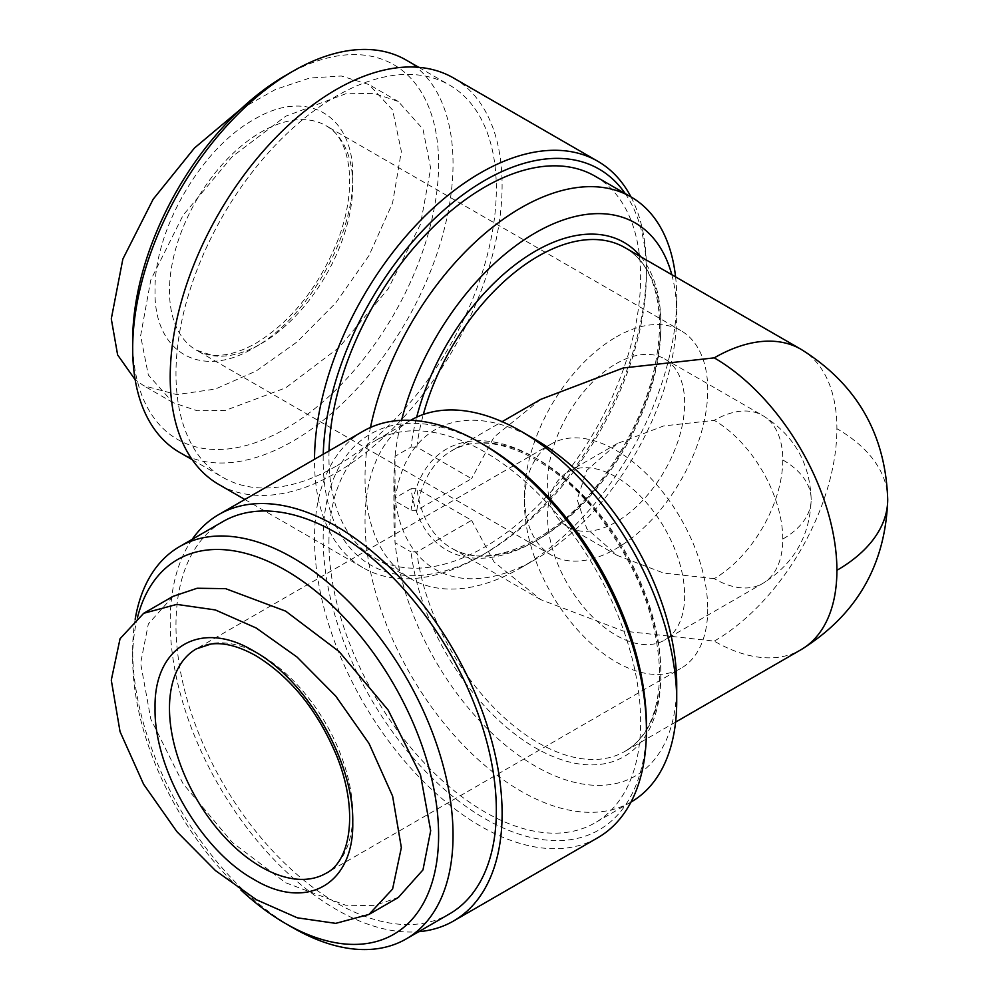 <?xml version="1.0" encoding="UTF-8"?>
<svg xmlns="http://www.w3.org/2000/svg" width="999" height="999" viewBox="0 0 999 999"><rect width="100%" height="100%" fill="white"/><g stroke="black" fill="none" stroke-linecap="round" stroke-linejoin="round"><path stroke-width="0.75" stroke-dasharray="5 3.75" d="M352.747 176.661C354.008 237.25 306.705 318.843 253.896 347.864C201.124 379.92 153.671 352.597 155.045 290.796C153.796 230.207 201.111 148.589 253.896 119.58C306.668 87.537 354.133 114.848 352.747 176.661M240.884 109.003L275.624 89.386L309.727 78.034L341.308 76.011L368.968 84.553L392.595 109.977L401.348 151.398L392.607 202.872L369.018 255.544L335.726 302.922L297.065 341.933L256.144 371.029L215.334 389.061L176.798 394.605L143.681 385.701L135.165 379.72M140.622 335.789L150.799 279.92L183.104 215.235L232.268 156.606L285.652 116.246L345.729 93.769L374.175 93.382L398.289 101.486L422.977 129.108L430.681 168.319L420.492 224.188L388.199 288.873L339.036 347.502L285.652 387.862L225.574 410.352L197.128 410.739L173.002 402.634L148.327 375L140.622 335.789M173.002 596.366L148.327 624L140.622 663.211L150.799 719.08L183.104 783.765L232.268 842.394L285.652 882.754L345.729 905.231L374.175 905.618L398.289 897.514M616.108 337.038A129.595 74.825 -60 0 1 680.906 330.619A129.595 74.825 -60 0 1 700.774 434.465A129.595 74.825 -60 0 1 616.108 548.663A129.595 74.825 -60 0 1 551.311 555.069A129.595 74.825 -60 0 1 531.456 451.236A129.595 74.825 -60 0 1 616.108 337.038M616.108 363.698A96.94 55.969 -60 0 1 664.585 358.891A96.94 55.969 -60 0 1 679.432 436.575A96.94 55.969 -60 0 1 616.108 521.99A96.94 55.969 -60 0 1 567.644 526.798A96.94 55.969 -60 0 1 552.784 449.113A96.94 55.969 -60 0 1 616.108 363.698M714.235 578.646L663.773 573.089L617.307 555.469L586.775 528.633L577.147 499.5L586.775 470.367L617.307 443.531L663.773 425.911L714.235 420.354A96.94 55.969 -60 0 1 762.712 415.547A96.94 55.969 -60 0 1 782.779 459.927A96.94 55.969 -60 0 1 714.235 578.646A96.94 55.969 -120 0 0 762.712 583.453A96.94 55.969 -120 0 0 782.779 539.073A96.94 55.969 0 0 0 811.176 499.5A96.94 55.969 0 0 0 782.779 459.927M684.652 595.729A96.94 55.969 60 0 1 664.585 640.109A96.94 55.969 60 0 1 589.885 614.135A96.94 55.969 60 0 1 547.564 516.583A96.94 55.969 60 0 1 567.644 472.202A96.94 55.969 60 0 1 642.345 498.176A96.94 55.969 60 0 1 684.652 595.729M285.652 75.424A216.321 124.9 -60 0 1 438.611 163.749A216.321 124.9 -60 0 1 285.652 428.683A216.321 124.9 -60 0 1 132.68 340.372M406.131 60.04A226.523 130.782 -60 0 1 440.846 241.558A226.523 130.782 -60 0 1 292.869 441.183A226.523 130.782 -60 0 1 179.595 452.397M707.742 609.053A129.595 74.825 60 0 1 680.906 668.381A129.595 74.825 60 0 1 581.043 633.666A129.595 74.825 60 0 1 524.475 503.246A129.595 74.825 60 0 1 551.311 443.931A129.595 74.825 60 0 1 651.173 478.646A129.595 74.825 60 0 1 707.742 609.053M336.151 466.171A226.523 130.782 -60 0 1 222.889 477.397A226.523 130.782 -60 0 1 188.174 295.879A226.523 130.782 -60 0 1 336.151 96.254A226.523 130.782 -60 0 1 449.425 85.04A226.523 130.782 -60 0 1 484.14 266.558A226.523 130.782 -60 0 1 336.151 466.171M453.496 77.972A234.69 135.502 -60 0 1 489.473 266.034A234.69 135.502 -60 0 1 336.151 472.839A234.69 135.502 -60 0 1 218.806 484.465M625.262 193.631A228.571 131.968 -60 0 1 646.415 273.714A228.571 131.968 -60 0 1 484.79 553.658L480.457 556.156A234.69 135.502 -60 0 1 363.112 567.782A234.69 135.502 -60 0 1 314.51 459.278M630.981 196.928A234.69 135.502 -60 0 1 646.415 268.719A234.69 135.502 -60 0 1 480.469 556.156L484.79 553.658A228.571 131.968 -60 0 1 323.251 454.233M137.512 617.407A216.321 124.9 -120 0 0 132.68 658.628L132.68 650.299A226.523 130.782 -120 0 0 292.857 927.734M135.165 619.28A226.523 130.782 -120 0 0 132.68 650.299M594.992 176.149A220.404 127.248 -60 0 1 628.783 352.772A220.404 127.248 -60 0 1 484.79 546.99A220.404 127.248 -60 0 1 374.588 557.904A220.404 127.248 -60 0 1 329.033 450.899M671.803 274.7A200 115.472 -60 0 1 676.723 314.548A200 115.472 -60 0 1 535.302 559.49L520.866 567.819A220.404 127.248 -60 0 1 410.664 578.733A220.404 127.248 -60 0 1 370.479 427.472M222.889 521.603A226.523 130.782 -120 0 0 175.974 625.299A226.523 130.782 -120 0 0 274.862 853.271A226.523 130.782 -120 0 0 449.425 913.96M675.586 276.885A220.404 127.248 -60 0 1 676.723 297.877A220.404 127.248 -60 0 1 520.866 567.819L535.302 559.49A200 115.472 -60 0 1 395.03 498.002L393.881 477.834L395.03 456.343A200 115.472 -60 0 1 401.561 420.329M363.112 431.218A234.69 135.502 -120 0 0 314.51 538.661A234.69 135.502 -120 0 0 416.958 774.837A234.69 135.502 -120 0 0 597.802 837.724M192.208 539.323A234.69 135.502 -120 0 0 170.205 621.977A234.69 135.502 -120 0 0 418.743 931.68M640.958 256.893A177.547 102.51 -60 0 1 660.851 323.701A177.547 102.51 -60 0 1 544.343 535.564A177.547 102.51 -60 0 1 411.051 488.748L395.03 498.002L395.03 542.657L393.881 521.166L395.03 500.998L395.03 456.343L411.051 447.09A177.547 102.51 -60 0 1 416.695 417.145M631.068 802.022A220.404 127.248 60 0 1 461.226 742.969A220.404 127.248 60 0 1 365.022 521.166A220.404 127.248 60 0 1 410.664 420.267M535.302 439.51A200 115.472 -120 0 0 395.03 500.998L411.051 510.252L416.858 510.264L471.59 478.671L416.858 447.077L411.051 447.09M484.79 445.342A228.571 131.968 -120 0 0 323.164 538.661A228.571 131.968 -120 0 0 484.79 818.593A228.571 131.968 -120 0 0 646.415 725.286M411.051 488.748L416.858 488.736L471.59 520.329L416.858 551.923L411.051 551.91A177.547 102.51 -120 0 0 544.343 752.622A177.547 102.51 -120 0 0 660.851 675.299A177.547 102.51 -120 0 0 544.343 463.436A177.547 102.51 -120 0 0 411.051 510.252M471.59 520.329L494.006 561.9L540.771 599.65L623.251 631.031L714.235 641.133A173.464 100.15 -120 0 0 800.973 649.725M328.946 541.995A220.404 127.248 60 0 1 374.588 441.096A220.404 127.248 60 0 1 544.43 500.137A220.404 127.248 60 0 1 640.646 721.952A220.404 127.248 60 0 1 594.992 822.851A220.404 127.248 60 0 1 425.149 763.798A220.404 127.248 60 0 1 328.946 541.995M132.68 658.628A216.321 124.9 -120 0 0 240.884 889.997M676.723 684.452A200 115.472 -120 0 1 544.33 770.991A200 115.472 -120 0 1 395.03 542.657L411.051 551.91M540.771 399.35L494.006 437.1L471.59 478.671M261.114 343.706A129.595 74.825 120 0 0 345.779 229.508A129.595 74.825 120 0 0 325.911 125.662A129.595 74.825 120 0 0 261.114 132.08A129.595 74.825 120 0 0 176.461 246.278A129.595 74.825 120 0 0 196.316 350.125A129.595 74.825 120 0 0 261.114 343.706M551.311 443.931L196.316 648.875A129.595 74.825 60 0 1 261.114 655.294A129.595 74.825 60 0 1 352.747 814.01A129.595 74.825 60 0 1 325.911 873.338L680.906 668.381M887.711 499.5A173.464 100.15 0 0 0 836.9 428.683A173.464 100.15 -60 0 1 714.235 641.133M800.973 349.275A173.464 100.15 -60 0 1 836.9 428.683M416.858 447.077A173.464 100.15 -60 0 1 423.326 414.473M540.771 599.65L451.448 548.089C486.451 570.317 550.549 544.492 597.452 485.002C637.387 433.341 658.116 380.132 659.652 325.374C658.915 286.863 647.34 260.951 624.912 247.627A173.464 100.15 -60 0 1 660.851 327.035A173.464 100.15 -60 0 1 538.186 539.497A173.464 100.15 -60 0 1 451.448 548.089A173.464 100.15 -60 0 1 416.858 488.736M416.858 510.264A173.464 100.15 60 0 1 451.448 450.911A173.464 100.15 60 0 1 585.127 497.39A173.464 100.15 60 0 1 660.851 671.965A173.464 100.15 60 0 1 624.912 751.373A173.464 100.15 60 0 1 499.725 713.436A173.464 100.15 60 0 1 416.858 551.923M782.779 539.073A96.94 55.969 -120 0 0 714.235 420.354M551.311 555.069L196.316 350.125L211.176 354.97C224.126 356.618 239.073 352.697 256.019 343.194C290.984 321.728 318.019 288.049 337.088 242.145C359.64 185.177 349.288 136.726 325.911 125.662L680.906 330.619M398.289 101.486L368.968 84.553M664.585 358.891L762.712 415.547C793.818 434.902 809.977 462.887 811.176 499.5C810.002 536.038 793.843 564.023 762.712 583.453L664.585 640.109M192.208 459.677L222.889 477.397M244.855 499.5L363.112 567.782M374.588 557.904L410.664 578.733M675.586 722.115L624.912 751.373C647.34 738.049 658.915 712.137 659.652 673.626C658.116 618.868 637.387 565.659 597.452 513.998C550.549 454.508 486.451 428.683 451.448 450.911L502.122 421.665M410.577 420.317L374.588 441.096M617.307 555.469L567.644 526.798M173.002 402.634L143.681 385.701M567.644 472.202L617.307 443.531M418.743 67.32L449.425 85.04M646.415 273.714L646.415 268.719M676.723 314.548L676.723 297.877M393.881 477.834L393.881 521.166M630.981 802.072L594.992 822.851"/><path stroke-width="1.5" d="M135.165 379.72L117.632 354.92L111.289 318.856L122.852 259.066L153.147 199.251L194.468 148.014L240.884 109.003M155.057 708.204C153.796 768.805 201.111 850.399 253.896 879.42C306.668 911.463 354.133 884.152 352.747 822.339C354.008 761.762 306.705 680.157 253.896 651.136C201.124 619.08 153.671 646.403 155.057 708.204M401.348 847.602L392.607 796.128L369.018 743.456L335.726 696.078L297.065 657.067L256.144 627.971L215.334 609.939L176.798 604.395L143.681 613.299L120.055 638.711L111.289 680.144L120.042 731.643L143.606 784.252L176.873 831.618L215.509 870.641L256.493 899.774L297.34 917.819L335.726 923.363L368.968 914.447L392.595 889.023L401.348 847.602M368.968 914.447L398.289 897.514L422.977 869.892L430.681 830.681L420.492 774.812L388.199 710.127L339.036 651.498L285.652 611.138L225.574 588.648L197.128 588.261L173.002 596.366L143.681 613.299M192.208 459.677L179.595 452.397A226.523 130.782 -60 0 1 132.68 348.701L132.68 340.372A216.321 124.9 -60 0 1 285.652 75.424L292.857 71.266A226.523 130.782 -60 0 1 292.869 71.266A226.523 130.782 -60 0 1 406.131 60.04L418.743 67.32M132.68 348.701A226.523 130.782 -60 0 1 292.857 71.266L285.652 75.424M244.855 499.5L218.806 484.465A234.69 135.502 -60 0 1 182.842 296.403A234.69 135.502 -60 0 1 336.151 89.585A234.69 135.502 -60 0 1 453.496 77.972L597.802 161.276A234.69 135.502 -60 0 1 630.981 196.928M314.51 459.278A234.69 135.502 -60 0 1 480.457 172.902A234.69 135.502 -60 0 1 597.802 161.276M323.251 454.233A228.571 131.968 -60 0 1 484.79 180.407A228.571 131.968 -60 0 1 625.262 193.631M240.884 889.997A216.321 124.9 -120 0 0 285.652 923.576A216.321 124.9 -120 0 0 438.611 835.251A216.321 124.9 -120 0 0 304.857 582.804A216.321 124.9 -120 0 0 137.512 617.407M285.652 923.576L292.857 927.734A226.523 130.782 -120 0 0 406.131 938.96A226.523 130.782 -120 0 0 453.047 835.251A226.523 130.782 -120 0 0 354.158 607.292A226.523 130.782 -120 0 0 179.595 546.603A226.523 130.782 -120 0 0 135.165 619.28M329.033 450.899A220.404 127.248 -60 0 1 484.79 187.063A220.404 127.248 -60 0 1 594.992 176.149L631.068 196.978A220.404 127.248 -60 0 1 675.586 276.885M370.479 427.472A220.404 127.248 -60 0 1 520.866 207.892A220.404 127.248 -60 0 1 631.068 196.978M406.131 938.96L449.425 913.96A226.523 130.782 -120 0 0 496.341 810.264A226.523 130.782 -120 0 0 397.452 582.292A226.523 130.782 -120 0 0 222.889 521.603L179.595 546.603M401.561 420.329A200 115.472 -60 0 1 535.302 232.892A200 115.472 -60 0 1 671.803 274.7M480.469 442.844L484.79 445.342A228.571 131.968 -120 0 1 646.415 725.286L646.415 730.281A234.69 135.502 -120 0 0 480.469 442.844A234.69 135.502 -120 0 0 363.112 431.218L218.806 514.535A234.69 135.502 -120 0 0 192.208 539.323M418.743 931.68A234.69 135.502 -120 0 0 453.496 921.028A234.69 135.502 -120 0 0 502.11 813.598A234.69 135.502 -120 0 0 399.662 577.41A234.69 135.502 -120 0 0 218.806 514.535M410.577 420.317L410.664 420.267A220.404 127.248 60 0 1 520.866 431.181A220.404 127.248 60 0 1 676.723 701.123A220.404 127.248 60 0 1 631.068 802.022L630.981 802.072M520.866 431.181L535.302 439.51A200 115.472 -120 0 1 676.723 684.452L676.723 701.123M453.496 921.028L597.802 837.724A234.69 135.502 -120 0 0 646.415 730.281M836.9 570.317A173.464 100.15 0 0 0 887.711 499.5C885.564 564.972 856.655 615.047 800.973 649.725A173.464 100.15 -120 0 0 836.9 570.317A173.464 100.15 -120 0 0 714.235 357.867L623.251 367.969L540.771 399.35L502.122 421.665M261.114 866.92A129.595 74.825 60 0 1 169.48 708.204A129.595 74.825 60 0 1 196.316 648.875L210.914 644.068C223.913 642.332 238.948 646.241 256.019 655.806C290.984 677.272 318.019 710.951 337.088 756.855C359.64 813.823 349.288 862.274 325.911 873.338A129.595 74.825 60 0 1 261.114 866.92M714.235 357.867A173.464 100.15 -60 0 1 800.973 349.275C856.643 383.903 885.551 433.978 887.711 499.5M423.326 414.473A173.464 100.15 -60 0 1 538.186 256.219A173.464 100.15 -60 0 1 624.912 247.627L800.973 349.275M416.695 417.145A177.547 102.51 -60 0 1 520.479 260.789A177.547 102.51 -60 0 1 640.958 256.893M800.973 649.725L675.586 722.115"/></g></svg>
